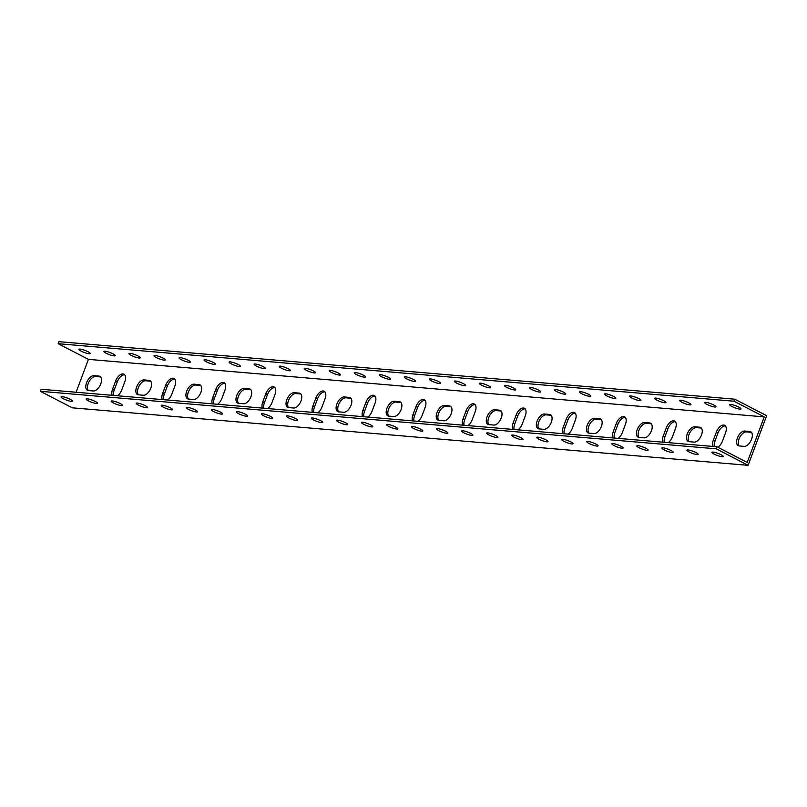 <?xml version="1.0" encoding="UTF-8"?>
<svg xmlns="http://www.w3.org/2000/svg" width="807" height="807" viewBox="0 0 807 807"><rect width="100%" height="100%" fill="white"/><g stroke="black" fill="none" stroke-linecap="round" stroke-linejoin="round"><path stroke-width="1.21" d="M764.875 420.437L766.65 415.696L734.733 399.183L733.977 401.22L764.239 416.876L747.201 462.441L716.939 446.785L41.107 389.267L40.35 391.304L72.267 407.817L748.099 465.326L764.875 420.437M749.743 431.463L751.398 432.32A8.09 4.358 -62.6 0 0 751.398 432.32L746.394 431.896A8.09 4.358 -62.6 0 0 739.726 437.354A8.09 4.358 -62.6 0 0 739.151 445.938A8.09 4.358 117.4 0 1 738.234 445.676A8.09 4.358 117.4 0 1 737.699 437.283A8.09 4.358 117.4 0 1 744.74 431.039L749.743 431.463A8.09 4.358 117.4 0 1 750.681 431.725A8.09 4.358 117.4 0 1 751.216 440.118A8.09 4.358 117.4 0 1 744.175 446.362L739.172 445.938M699.689 427.206A8.09 4.358 117.4 0 1 700.617 427.468A8.09 4.358 117.4 0 1 701.152 435.861A8.09 4.358 117.4 0 1 694.111 442.105L689.107 441.671A8.09 4.358 117.4 0 1 688.179 441.409A8.09 4.358 117.4 0 1 687.635 433.026A8.09 4.358 117.4 0 1 694.676 426.782L699.689 427.206L701.333 428.053A8.09 4.358 -62.6 0 0 701.333 428.053L696.33 427.629A8.09 4.358 -62.6 0 0 689.662 433.097A8.09 4.358 -62.6 0 0 689.087 441.671M651.299 423.796A8.09 4.358 -62.6 0 0 651.269 423.796L646.266 423.372A8.09 4.358 -62.6 0 0 639.598 428.83A8.09 4.358 -62.6 0 0 639.023 437.414A8.09 4.358 117.4 0 1 638.115 437.152A8.09 4.358 117.4 0 1 637.58 428.759A8.09 4.358 117.4 0 1 644.622 422.515L649.625 422.939A8.09 4.358 117.4 0 1 650.553 423.211A8.09 4.358 117.4 0 1 651.098 431.594A8.09 4.358 117.4 0 1 644.057 437.838L639.043 437.414M599.561 418.682A8.09 4.358 117.4 0 1 600.499 418.944A8.09 4.358 117.4 0 1 601.033 427.337A8.09 4.358 117.4 0 1 593.992 433.581L588.989 433.157A8.09 4.358 117.4 0 1 588.051 432.895A8.09 4.358 117.4 0 1 587.516 424.502A8.09 4.358 117.4 0 1 594.557 418.258L599.561 418.682L601.215 419.539A8.09 4.358 -62.6 0 0 601.215 419.539L596.202 419.115A8.09 4.358 -62.6 0 0 589.544 424.573A8.09 4.358 -62.6 0 0 588.959 433.157M551.171 415.282A8.09 4.358 -62.6 0 0 551.151 415.282L546.147 414.848A8.09 4.358 -62.6 0 0 539.479 420.316A8.09 4.358 -62.6 0 0 538.905 428.89M499.442 410.168L501.086 411.015A8.09 4.358 -62.6 0 0 501.086 411.015L496.083 410.592A8.09 4.358 -62.6 0 0 489.415 416.049A8.09 4.358 -62.6 0 0 488.84 424.633A8.09 4.358 117.4 0 1 487.932 424.371A8.09 4.358 117.4 0 1 487.388 415.978A8.09 4.358 117.4 0 1 494.429 409.734L499.442 410.168A8.09 4.358 117.4 0 1 500.37 410.43A8.09 4.358 117.4 0 1 500.905 418.813A8.09 4.358 117.4 0 1 493.864 425.057L488.86 424.633M451.052 406.758A8.09 4.358 -62.6 0 0 451.032 406.758L446.019 406.335A8.09 4.358 -62.6 0 0 439.351 411.792A8.09 4.358 -62.6 0 0 438.776 420.376M399.314 401.644L400.968 402.501A8.09 4.358 -62.6 0 0 400.968 402.501L395.965 402.068A8.09 4.358 -62.6 0 0 389.297 407.535A8.09 4.358 -62.6 0 0 388.722 416.109A8.09 4.358 117.4 0 1 387.804 415.847A8.09 4.358 117.4 0 1 387.269 407.464A8.09 4.358 117.4 0 1 394.31 401.22L399.314 401.644A8.09 4.358 117.4 0 1 400.252 401.906A8.09 4.358 117.4 0 1 400.786 410.299A8.09 4.358 117.4 0 1 393.745 416.543L388.742 416.119M350.924 398.234A8.09 4.358 -62.6 0 0 350.904 398.234L345.9 397.811A8.09 4.358 -62.6 0 0 339.233 403.278A8.09 4.358 -62.6 0 0 338.658 411.852M299.195 393.12L300.84 393.977A8.09 4.358 -62.6 0 0 300.84 393.977L295.836 393.554A8.09 4.358 -62.6 0 0 289.168 399.011A8.09 4.358 -62.6 0 0 288.593 407.596A8.09 4.358 117.4 0 1 287.685 407.333A8.09 4.358 117.4 0 1 287.141 398.94A8.09 4.358 117.4 0 1 294.182 392.696L299.195 393.12A8.09 4.358 117.4 0 1 300.123 393.382A8.09 4.358 117.4 0 1 300.668 401.775A8.09 4.358 117.4 0 1 293.627 408.019L288.613 407.596M250.806 389.72A8.09 4.358 -62.6 0 0 250.785 389.72L245.772 389.287A8.09 4.358 -62.6 0 0 239.114 394.754A8.09 4.358 -62.6 0 0 238.529 403.329M199.067 384.606L200.721 385.453A8.09 4.358 -62.6 0 0 200.721 385.453L195.718 385.03A8.09 4.358 -62.6 0 0 189.05 390.497A8.09 4.358 -62.6 0 0 188.475 399.072A8.09 4.358 117.4 0 1 187.557 398.809A8.09 4.358 117.4 0 1 187.022 390.417A8.09 4.358 117.4 0 1 194.063 384.172L199.067 384.606A8.09 4.358 117.4 0 1 200.005 384.868A8.09 4.358 117.4 0 1 200.54 393.251A8.09 4.358 117.4 0 1 193.498 399.495L188.495 399.072M149.013 380.339A8.09 4.358 117.4 0 1 149.941 380.601A8.09 4.358 117.4 0 1 150.475 388.994A8.09 4.358 117.4 0 1 143.434 395.238L138.431 394.815A8.09 4.358 117.4 0 1 137.503 394.552A8.09 4.358 117.4 0 1 136.958 386.16A8.09 4.358 117.4 0 1 143.999 379.915L149.013 380.339L150.657 381.197A8.09 4.358 -62.6 0 0 150.657 381.197L145.653 380.773A8.09 4.358 -62.6 0 0 138.986 386.23A8.09 4.358 -62.6 0 0 138.411 394.815M98.948 376.082L100.603 376.94A8.09 4.358 -62.6 0 0 100.603 376.94L95.589 376.506A8.09 4.358 -62.6 0 0 88.921 381.973A8.09 4.358 -62.6 0 0 88.346 390.548A8.09 4.358 117.4 0 1 87.438 390.285A8.09 4.358 117.4 0 1 86.904 381.903A8.09 4.358 117.4 0 1 93.945 375.659L98.948 376.082A8.09 4.358 117.4 0 1 99.876 376.344A8.09 4.358 117.4 0 1 100.421 384.737A8.09 4.358 117.4 0 1 93.38 390.981L88.367 390.558M124.661 374.791A8.09 4.358 -62.6 0 0 117.267 381.852L114.231 389.973A8.09 4.358 -62.6 0 0 113.626 395.44M174.726 379.048A8.09 4.358 -62.6 0 0 167.331 386.109L164.295 394.24A8.09 4.358 -62.6 0 0 163.69 399.697M224.79 383.315A8.09 4.358 -62.6 0 0 217.396 390.366L214.359 398.497A8.09 4.358 -62.6 0 0 213.754 403.964M274.854 387.572A8.09 4.358 -62.6 0 0 267.45 394.633L264.414 402.754A8.09 4.358 -62.6 0 0 263.808 408.221M324.908 391.829A8.09 4.358 -62.6 0 0 317.514 398.89L314.478 407.01A8.09 4.358 -62.6 0 0 313.873 412.478M374.973 396.096A8.09 4.358 -62.6 0 0 367.578 403.147L364.542 411.277A8.09 4.358 -62.6 0 0 363.937 416.745M425.037 400.353A8.09 4.358 -62.6 0 0 417.643 407.414L414.596 415.534A8.09 4.358 -62.6 0 0 413.991 421.002M475.101 404.61A8.09 4.358 -62.6 0 0 467.697 411.671L464.661 419.791A8.09 4.358 -62.6 0 0 464.055 425.259M525.155 408.877A8.09 4.358 -62.6 0 0 517.761 415.928L514.725 424.058A8.09 4.358 -62.6 0 0 514.12 429.526M575.22 413.134A8.09 4.358 -62.6 0 0 567.825 420.195L564.789 428.315A8.09 4.358 -62.6 0 0 564.184 433.783M625.284 417.39A8.09 4.358 -62.6 0 0 617.89 424.452L614.843 432.572A8.09 4.358 -62.6 0 0 614.238 438.04M675.338 421.658A8.09 4.358 -62.6 0 0 667.944 428.709L664.907 436.839A8.09 4.358 -62.6 0 0 664.302 442.307M725.402 425.914A8.09 4.358 -62.6 0 0 718.008 432.966L714.972 441.096A8.09 4.358 -62.6 0 0 714.366 446.564M76.11 392.252L88.407 359.367L58.144 343.701L58.901 341.674L734.733 399.183M734.632 405.376A6.032 1.11 -159.5 0 0 736.862 406.214M709.595 403.238A6.032 1.11 -159.5 0 0 711.835 404.075M684.568 401.109A6.032 1.11 -159.5 0 0 686.807 401.947M659.531 398.981A6.032 1.11 -159.5 0 0 661.77 399.818M634.504 396.852A6.032 1.11 -159.5 0 0 636.743 397.69M609.477 394.724A6.032 1.11 -159.5 0 0 611.716 395.561M584.439 392.595A6.032 1.11 -159.5 0 0 586.679 393.433M559.412 390.467A6.032 1.11 -159.5 0 0 561.652 391.294M534.385 388.328A6.032 1.11 -159.5 0 0 536.625 389.166M509.348 386.2A6.032 1.11 -159.5 0 0 511.588 387.037M484.321 384.071A6.032 1.11 -159.5 0 0 486.56 384.909M459.294 381.943A6.032 1.11 -159.5 0 0 461.523 382.78M434.257 379.815A6.032 1.11 -159.5 0 0 436.496 380.652M409.23 377.686A6.032 1.11 -159.5 0 0 411.469 378.523M384.193 375.548A6.032 1.11 -159.5 0 0 386.432 376.385M359.165 373.419A6.032 1.11 -159.5 0 0 361.405 374.256M334.138 371.291A6.032 1.11 -159.5 0 0 336.378 372.128M309.101 369.162A6.032 1.11 -159.5 0 0 311.341 369.999M284.074 367.034A6.032 1.11 -159.5 0 0 286.314 367.871M259.047 364.905A6.032 1.11 -159.5 0 0 261.286 365.742M234.01 362.767A6.032 1.11 -159.5 0 0 236.249 363.604M208.983 360.638A6.032 1.11 -159.5 0 0 211.222 361.475M183.956 358.51A6.032 1.11 -159.5 0 0 186.185 359.347M158.918 356.381A6.032 1.11 -159.5 0 0 161.158 357.219M133.891 354.253A6.032 1.11 -159.5 0 0 136.131 355.09M108.854 352.124A6.032 1.11 -159.5 0 0 111.094 352.962M83.827 349.986A6.032 1.11 -159.5 0 0 86.067 350.823M40.35 391.304L716.182 448.813L748.099 465.326M62.26 396.691A6.032 1.11 20.5 0 1 68.756 398.628A6.032 1.11 20.5 0 1 72.418 401.129A6.032 1.11 20.5 0 1 66.386 400.06A6.032 1.11 20.5 0 1 61.12 396.913A6.032 1.11 20.5 0 1 62.26 396.691M87.287 398.819A6.032 1.11 20.5 0 1 93.794 400.766A6.032 1.11 20.5 0 1 97.455 403.258A6.032 1.11 20.5 0 1 91.413 402.189A6.032 1.11 20.5 0 1 86.157 399.041A6.032 1.11 20.5 0 1 87.287 398.819M112.324 400.948A6.032 1.11 20.5 0 1 118.821 402.895A6.032 1.11 20.5 0 1 122.482 405.396A6.032 1.11 20.5 0 1 116.45 404.317A6.032 1.11 20.5 0 1 111.184 401.17A6.032 1.11 20.5 0 1 112.324 400.948M137.351 403.076A6.032 1.11 20.5 0 1 143.848 405.023A6.032 1.11 20.5 0 1 147.51 407.525A6.032 1.11 20.5 0 1 141.477 406.446A6.032 1.11 20.5 0 1 136.212 403.298A6.032 1.11 20.5 0 1 137.351 403.076M162.378 405.205A6.032 1.11 20.5 0 1 168.885 407.152A6.032 1.11 20.5 0 1 172.547 409.653A6.032 1.11 20.5 0 1 166.504 408.574A6.032 1.11 20.5 0 1 161.249 405.427A6.032 1.11 20.5 0 1 162.378 405.205M187.416 407.333A6.032 1.11 20.5 0 1 193.912 409.28A6.032 1.11 20.5 0 1 197.574 411.782A6.032 1.11 20.5 0 1 191.541 410.702A6.032 1.11 20.5 0 1 186.276 407.555A6.032 1.11 20.5 0 1 187.416 407.333M212.443 409.462A6.032 1.11 20.5 0 1 218.949 411.409A6.032 1.11 20.5 0 1 222.601 413.91A6.032 1.11 20.5 0 1 216.569 412.841A6.032 1.11 20.5 0 1 211.313 409.694A6.032 1.11 20.5 0 1 212.443 409.462M237.48 411.6A6.032 1.11 20.5 0 1 243.976 413.547A6.032 1.11 20.5 0 1 247.638 416.039A6.032 1.11 20.5 0 1 241.596 414.969A6.032 1.11 20.5 0 1 236.34 411.822A6.032 1.11 20.5 0 1 237.48 411.6M262.507 413.729A6.032 1.11 20.5 0 1 269.003 415.676A6.032 1.11 20.5 0 1 272.665 418.177A6.032 1.11 20.5 0 1 266.633 417.098A6.032 1.11 20.5 0 1 261.367 413.951A6.032 1.11 20.5 0 1 262.507 413.729M287.534 415.857A6.032 1.11 20.5 0 1 294.041 417.804A6.032 1.11 20.5 0 1 297.702 420.306A6.032 1.11 20.5 0 1 291.66 419.226A6.032 1.11 20.5 0 1 286.404 416.079A6.032 1.11 20.5 0 1 287.534 415.857M312.571 417.986A6.032 1.11 20.5 0 1 319.068 419.933A6.032 1.11 20.5 0 1 322.729 422.434A6.032 1.11 20.5 0 1 316.697 421.355A6.032 1.11 20.5 0 1 311.431 418.208A6.032 1.11 20.5 0 1 312.571 417.986M337.598 420.114A6.032 1.11 20.5 0 1 344.095 422.061A6.032 1.11 20.5 0 1 347.756 424.563A6.032 1.11 20.5 0 1 341.724 423.483A6.032 1.11 20.5 0 1 336.458 420.336A6.032 1.11 20.5 0 1 337.598 420.114M362.625 422.243A6.032 1.11 20.5 0 1 369.132 424.189A6.032 1.11 20.5 0 1 372.794 426.691A6.032 1.11 20.5 0 1 366.751 425.622A6.032 1.11 20.5 0 1 361.496 422.475A6.032 1.11 20.5 0 1 362.625 422.243M387.663 424.381A6.032 1.11 20.5 0 1 394.159 426.318A6.032 1.11 20.5 0 1 397.821 428.82A6.032 1.11 20.5 0 1 391.788 427.75A6.032 1.11 20.5 0 1 386.523 424.603A6.032 1.11 20.5 0 1 387.663 424.381M412.69 426.51A6.032 1.11 20.5 0 1 419.186 428.456A6.032 1.11 20.5 0 1 422.848 430.958A6.032 1.11 20.5 0 1 416.815 429.879A6.032 1.11 20.5 0 1 411.55 426.732A6.032 1.11 20.5 0 1 412.69 426.51M437.717 428.638A6.032 1.11 20.5 0 1 444.223 430.585A6.032 1.11 20.5 0 1 447.885 433.087A6.032 1.11 20.5 0 1 441.843 432.007A6.032 1.11 20.5 0 1 436.587 428.86A6.032 1.11 20.5 0 1 437.717 428.638M462.754 430.767A6.032 1.11 20.5 0 1 469.25 432.713A6.032 1.11 20.5 0 1 472.912 435.215A6.032 1.11 20.5 0 1 466.88 434.136A6.032 1.11 20.5 0 1 461.614 430.988A6.032 1.11 20.5 0 1 462.754 430.767M487.781 432.895A6.032 1.11 20.5 0 1 494.277 434.842A6.032 1.11 20.5 0 1 497.939 437.344A6.032 1.11 20.5 0 1 491.907 436.264A6.032 1.11 20.5 0 1 486.641 433.117A6.032 1.11 20.5 0 1 487.781 432.895M512.818 435.023A6.032 1.11 20.5 0 1 519.315 436.97A6.032 1.11 20.5 0 1 522.976 439.472A6.032 1.11 20.5 0 1 516.934 438.403A6.032 1.11 20.5 0 1 511.678 435.245A6.032 1.11 20.5 0 1 512.818 435.023M537.845 437.162A6.032 1.11 20.5 0 1 544.342 439.099A6.032 1.11 20.5 0 1 548.003 441.6A6.032 1.11 20.5 0 1 541.971 440.531A6.032 1.11 20.5 0 1 536.705 437.384A6.032 1.11 20.5 0 1 537.845 437.162M562.872 439.29A6.032 1.11 20.5 0 1 569.379 441.237A6.032 1.11 20.5 0 1 573.041 443.739A6.032 1.11 20.5 0 1 566.998 442.66A6.032 1.11 20.5 0 1 561.743 439.512A6.032 1.11 20.5 0 1 562.872 439.29M587.91 441.419A6.032 1.11 20.5 0 1 594.406 443.366A6.032 1.11 20.5 0 1 598.068 445.868A6.032 1.11 20.5 0 1 592.035 444.788A6.032 1.11 20.5 0 1 586.77 441.641A6.032 1.11 20.5 0 1 587.91 441.419M612.937 443.547A6.032 1.11 20.5 0 1 619.433 445.494A6.032 1.11 20.5 0 1 623.095 447.996A6.032 1.11 20.5 0 1 617.062 446.917A6.032 1.11 20.5 0 1 611.797 443.769A6.032 1.11 20.5 0 1 612.937 443.547M637.964 445.676A6.032 1.11 20.5 0 1 644.47 447.623A6.032 1.11 20.5 0 1 648.132 450.124A6.032 1.11 20.5 0 1 642.09 449.045A6.032 1.11 20.5 0 1 636.834 445.898A6.032 1.11 20.5 0 1 637.964 445.676M663.001 447.804A6.032 1.11 20.5 0 1 669.497 449.751A6.032 1.11 20.5 0 1 673.159 452.253A6.032 1.11 20.5 0 1 667.127 451.184A6.032 1.11 20.5 0 1 661.861 448.026A6.032 1.11 20.5 0 1 663.001 447.804M688.028 449.943A6.032 1.11 20.5 0 1 694.524 451.88A6.032 1.11 20.5 0 1 698.186 454.381A6.032 1.11 20.5 0 1 692.154 453.312A6.032 1.11 20.5 0 1 686.888 450.165A6.032 1.11 20.5 0 1 688.028 449.943M713.055 452.071A6.032 1.11 20.5 0 1 719.562 454.018A6.032 1.11 20.5 0 1 723.223 456.52A6.032 1.11 20.5 0 1 717.181 455.441A6.032 1.11 20.5 0 1 711.925 452.293A6.032 1.11 20.5 0 1 713.055 452.071M88.407 359.367L764.239 416.876M549.496 414.425A8.09 4.358 117.4 0 1 550.435 414.687A8.09 4.358 117.4 0 1 550.969 423.08A8.09 4.358 117.4 0 1 543.928 429.324L538.925 428.9A8.09 4.358 117.4 0 1 537.987 428.628A8.09 4.358 117.4 0 1 537.452 420.245A8.09 4.358 117.4 0 1 544.493 414.001L549.496 414.425L551.151 415.282M449.378 405.901A8.09 4.358 117.4 0 1 450.306 406.163A8.09 4.358 117.4 0 1 450.851 414.556A8.09 4.358 117.4 0 1 443.81 420.8L438.796 420.376A8.09 4.358 117.4 0 1 437.868 420.114A8.09 4.358 117.4 0 1 437.333 411.721A8.09 4.358 117.4 0 1 444.375 405.477L449.378 405.901L451.032 406.758M349.249 397.387A8.09 4.358 117.4 0 1 350.188 397.649A8.09 4.358 117.4 0 1 350.722 406.032A8.09 4.358 117.4 0 1 343.681 412.276L338.678 411.852A8.09 4.358 117.4 0 1 337.75 411.59A8.09 4.358 117.4 0 1 337.205 403.197A8.09 4.358 117.4 0 1 344.246 396.953L349.249 397.387L350.904 398.234M249.131 388.863A8.09 4.358 117.4 0 1 250.059 389.125A8.09 4.358 117.4 0 1 250.604 397.518A8.09 4.358 117.4 0 1 243.563 403.762L238.559 403.339A8.09 4.358 117.4 0 1 237.621 403.066A8.09 4.358 117.4 0 1 237.087 394.684A8.09 4.358 117.4 0 1 244.128 388.439L249.131 388.863L250.785 389.72M112.223 395.319A8.09 4.358 117.4 0 1 112.576 389.125L115.623 380.995A8.09 4.358 117.4 0 1 123.925 374.196A8.09 4.358 117.4 0 1 124.803 381.772L121.756 389.902A8.09 4.358 117.4 0 1 117.6 395.783M162.288 399.586A8.09 4.358 117.4 0 1 162.641 393.382L165.677 385.252A8.09 4.358 117.4 0 1 173.989 378.463A8.09 4.358 117.4 0 1 174.857 386.039L171.82 394.159A8.09 4.358 117.4 0 1 167.664 400.04M212.352 403.843A8.09 4.358 117.4 0 1 212.705 397.639L215.741 389.519A8.09 4.358 117.4 0 1 224.053 382.72A8.09 4.358 117.4 0 1 224.921 390.295L221.885 398.426A8.09 4.358 117.4 0 1 217.719 404.297M262.406 408.1A8.09 4.358 117.4 0 1 262.769 401.896L265.806 393.776A8.09 4.358 117.4 0 1 274.108 386.977A8.09 4.358 117.4 0 1 274.985 394.552L271.939 402.683A8.09 4.358 117.4 0 1 267.783 408.564M312.47 412.367A8.09 4.358 117.4 0 1 312.823 406.163L315.87 398.033A8.09 4.358 117.4 0 1 324.172 391.244A8.09 4.358 117.4 0 1 325.039 398.819L322.003 406.94A8.09 4.358 117.4 0 1 317.847 412.821M362.535 416.624A8.09 4.358 117.4 0 1 362.888 410.42L365.924 402.3A8.09 4.358 117.4 0 1 374.236 395.501A8.09 4.358 117.4 0 1 375.104 403.076L372.067 411.207A8.09 4.358 117.4 0 1 367.911 417.078M412.599 420.881A8.09 4.358 117.4 0 1 412.952 414.677L415.988 406.557A8.09 4.358 117.4 0 1 424.29 399.758A8.09 4.358 117.4 0 1 425.168 407.333L422.132 415.464A8.09 4.358 117.4 0 1 417.965 421.335M462.653 425.138A8.09 4.358 117.4 0 1 463.016 418.944L466.053 410.813A8.09 4.358 117.4 0 1 474.355 404.025A8.09 4.358 117.4 0 1 475.232 411.6L472.186 419.721A8.09 4.358 117.4 0 1 468.03 425.602M512.717 429.405A8.09 4.358 117.4 0 1 513.07 423.201L516.107 415.08A8.09 4.358 117.4 0 1 524.419 408.281A8.09 4.358 117.4 0 1 525.286 415.857L522.25 423.988A8.09 4.358 117.4 0 1 518.094 429.859M562.782 433.662A8.09 4.358 117.4 0 1 563.135 427.458L566.171 419.337A8.09 4.358 117.4 0 1 574.483 412.538A8.09 4.358 117.4 0 1 575.351 420.114L572.314 428.245A8.09 4.358 117.4 0 1 568.148 434.116M612.836 437.919A8.09 4.358 117.4 0 1 613.199 431.725L616.235 423.594A8.09 4.358 117.4 0 1 624.537 416.805A8.09 4.358 117.4 0 1 625.415 424.381L622.379 432.502A8.09 4.358 117.4 0 1 618.212 438.383M662.9 442.186A8.09 4.358 117.4 0 1 663.253 435.982L666.3 427.851A8.09 4.358 117.4 0 1 674.602 421.062A8.09 4.358 117.4 0 1 675.469 428.638L672.433 436.758A8.09 4.358 117.4 0 1 668.277 442.64M712.964 446.442A8.09 4.358 117.4 0 1 713.317 440.239L716.354 432.118A8.09 4.358 117.4 0 1 724.666 425.319A8.09 4.358 117.4 0 1 725.533 432.895L722.497 441.026A8.09 4.358 117.4 0 1 717.837 447.249M716.182 448.813L716.939 446.785M716.828 452.969A6.032 1.11 -159.5 0 0 719.067 453.806M691.801 450.841A6.032 1.11 -159.5 0 0 694.04 451.678M666.774 448.712A6.032 1.11 -159.5 0 0 669.013 449.549M641.736 446.574A6.032 1.11 -159.5 0 0 643.976 447.411M616.709 444.445A6.032 1.11 -159.5 0 0 618.949 445.282M591.682 442.317A6.032 1.11 -159.5 0 0 593.922 443.154M566.645 440.188A6.032 1.11 -159.5 0 0 568.885 441.026M541.618 438.06A6.032 1.11 -159.5 0 0 543.857 438.897M516.591 435.931A6.032 1.11 -159.5 0 0 518.82 436.769M491.554 433.803A6.032 1.11 -159.5 0 0 493.793 434.63M466.527 431.664A6.032 1.11 -159.5 0 0 468.766 432.502M441.49 429.536A6.032 1.11 -159.5 0 0 443.729 430.373M416.462 427.407A6.032 1.11 -159.5 0 0 418.702 428.245M391.435 425.279A6.032 1.11 -159.5 0 0 393.675 426.116M366.398 423.15A6.032 1.11 -159.5 0 0 368.638 423.988M341.371 421.022A6.032 1.11 -159.5 0 0 343.611 421.859M316.344 418.883A6.032 1.11 -159.5 0 0 318.583 419.721M291.307 416.755A6.032 1.11 -159.5 0 0 293.546 417.592M266.28 414.627A6.032 1.11 -159.5 0 0 268.519 415.464M241.253 412.498A6.032 1.11 -159.5 0 0 243.482 413.335M216.215 410.37A6.032 1.11 -159.5 0 0 218.455 411.207M191.188 408.241A6.032 1.11 -159.5 0 0 193.428 409.078M166.151 406.103A6.032 1.11 -159.5 0 0 168.391 406.94M141.124 403.974A6.032 1.11 -159.5 0 0 143.364 404.811M116.097 401.846A6.032 1.11 -159.5 0 0 118.336 402.683M91.06 399.717A6.032 1.11 -159.5 0 0 93.299 400.554M66.033 397.589A6.032 1.11 -159.5 0 0 68.272 398.426M58.144 343.701L733.977 401.22M89.083 353.759A6.032 1.11 20.5 0 1 82.576 351.812A6.032 1.11 20.5 0 1 78.915 349.31A6.032 1.11 20.5 0 1 84.957 350.389A6.032 1.11 20.5 0 1 90.213 353.537A6.032 1.11 20.5 0 1 89.083 353.759M114.11 355.887A6.032 1.11 20.5 0 1 107.613 353.94A6.032 1.11 20.5 0 1 103.952 351.438A6.032 1.11 20.5 0 1 109.984 352.518A6.032 1.11 20.5 0 1 115.25 355.665A6.032 1.11 20.5 0 1 114.11 355.887M139.137 358.015A6.032 1.11 20.5 0 1 132.641 356.079A6.032 1.11 20.5 0 1 128.979 353.577A6.032 1.11 20.5 0 1 135.021 354.646A6.032 1.11 20.5 0 1 140.277 357.794A6.032 1.11 20.5 0 1 139.137 358.015M164.174 360.154A6.032 1.11 20.5 0 1 157.678 358.207A6.032 1.11 20.5 0 1 154.016 355.705A6.032 1.11 20.5 0 1 160.048 356.775A6.032 1.11 20.5 0 1 165.314 359.932A6.032 1.11 20.5 0 1 164.174 360.154M189.201 362.282A6.032 1.11 20.5 0 1 182.705 360.336A6.032 1.11 20.5 0 1 179.043 357.834A6.032 1.11 20.5 0 1 185.075 358.913A6.032 1.11 20.5 0 1 190.341 362.061A6.032 1.11 20.5 0 1 189.201 362.282M214.238 364.411A6.032 1.11 20.5 0 1 207.732 362.464A6.032 1.11 20.5 0 1 204.07 359.962A6.032 1.11 20.5 0 1 210.113 361.042A6.032 1.11 20.5 0 1 215.368 364.189A6.032 1.11 20.5 0 1 214.238 364.411M239.265 366.539A6.032 1.11 20.5 0 1 232.769 364.593A6.032 1.11 20.5 0 1 229.107 362.091A6.032 1.11 20.5 0 1 235.14 363.17A6.032 1.11 20.5 0 1 240.405 366.317A6.032 1.11 20.5 0 1 239.265 366.539M264.293 368.668A6.032 1.11 20.5 0 1 257.796 366.721A6.032 1.11 20.5 0 1 254.134 364.219A6.032 1.11 20.5 0 1 260.167 365.299A6.032 1.11 20.5 0 1 265.432 368.446A6.032 1.11 20.5 0 1 264.293 368.668M289.33 370.796A6.032 1.11 20.5 0 1 282.823 368.849A6.032 1.11 20.5 0 1 279.161 366.358A6.032 1.11 20.5 0 1 285.204 367.427A6.032 1.11 20.5 0 1 290.459 370.574A6.032 1.11 20.5 0 1 289.33 370.796M314.357 372.935A6.032 1.11 20.5 0 1 307.86 370.988A6.032 1.11 20.5 0 1 304.199 368.486A6.032 1.11 20.5 0 1 310.231 369.556A6.032 1.11 20.5 0 1 315.497 372.703A6.032 1.11 20.5 0 1 314.357 372.935M339.384 375.063A6.032 1.11 20.5 0 1 332.887 373.116A6.032 1.11 20.5 0 1 329.226 370.615A6.032 1.11 20.5 0 1 335.258 371.694A6.032 1.11 20.5 0 1 340.524 374.841A6.032 1.11 20.5 0 1 339.384 375.063M364.421 377.192A6.032 1.11 20.5 0 1 357.915 375.245A6.032 1.11 20.5 0 1 354.253 372.743A6.032 1.11 20.5 0 1 360.295 373.823A6.032 1.11 20.5 0 1 365.551 376.97A6.032 1.11 20.5 0 1 364.421 377.192M389.448 379.32A6.032 1.11 20.5 0 1 382.952 377.373A6.032 1.11 20.5 0 1 379.29 374.872A6.032 1.11 20.5 0 1 385.322 375.951A6.032 1.11 20.5 0 1 390.588 379.098A6.032 1.11 20.5 0 1 389.448 379.32M414.475 381.449A6.032 1.11 20.5 0 1 407.979 379.502A6.032 1.11 20.5 0 1 404.317 377A6.032 1.11 20.5 0 1 410.36 378.08A6.032 1.11 20.5 0 1 415.615 381.227A6.032 1.11 20.5 0 1 414.475 381.449M439.512 383.577A6.032 1.11 20.5 0 1 433.016 381.63A6.032 1.11 20.5 0 1 429.354 379.139A6.032 1.11 20.5 0 1 435.387 380.208A6.032 1.11 20.5 0 1 440.642 383.355A6.032 1.11 20.5 0 1 439.512 383.577M464.539 385.706A6.032 1.11 20.5 0 1 458.043 383.769A6.032 1.11 20.5 0 1 454.381 381.267A6.032 1.11 20.5 0 1 460.414 382.336A6.032 1.11 20.5 0 1 465.679 385.484A6.032 1.11 20.5 0 1 464.539 385.706M489.577 387.844A6.032 1.11 20.5 0 1 483.07 385.897A6.032 1.11 20.5 0 1 479.408 383.396A6.032 1.11 20.5 0 1 485.451 384.465A6.032 1.11 20.5 0 1 490.706 387.622A6.032 1.11 20.5 0 1 489.577 387.844M514.604 389.973A6.032 1.11 20.5 0 1 508.107 388.026A6.032 1.11 20.5 0 1 504.446 385.524A6.032 1.11 20.5 0 1 510.478 386.603A6.032 1.11 20.5 0 1 515.744 389.751A6.032 1.11 20.5 0 1 514.604 389.973M539.631 392.101A6.032 1.11 20.5 0 1 533.134 390.154A6.032 1.11 20.5 0 1 529.473 387.653A6.032 1.11 20.5 0 1 535.505 388.732A6.032 1.11 20.5 0 1 540.771 391.879A6.032 1.11 20.5 0 1 539.631 392.101M564.668 394.23A6.032 1.11 20.5 0 1 558.162 392.283A6.032 1.11 20.5 0 1 554.5 389.781A6.032 1.11 20.5 0 1 560.542 390.86A6.032 1.11 20.5 0 1 565.798 394.008A6.032 1.11 20.5 0 1 564.668 394.23M589.695 396.358A6.032 1.11 20.5 0 1 583.199 394.411A6.032 1.11 20.5 0 1 579.537 391.92A6.032 1.11 20.5 0 1 585.569 392.989A6.032 1.11 20.5 0 1 590.835 396.136A6.032 1.11 20.5 0 1 589.695 396.358M614.722 398.487A6.032 1.11 20.5 0 1 608.226 396.55A6.032 1.11 20.5 0 1 604.564 394.048A6.032 1.11 20.5 0 1 610.596 395.117A6.032 1.11 20.5 0 1 615.862 398.265A6.032 1.11 20.5 0 1 614.722 398.487M639.759 400.625A6.032 1.11 20.5 0 1 633.253 398.678A6.032 1.11 20.5 0 1 629.591 396.176A6.032 1.11 20.5 0 1 635.634 397.246A6.032 1.11 20.5 0 1 640.889 400.403A6.032 1.11 20.5 0 1 639.759 400.625M664.786 402.754A6.032 1.11 20.5 0 1 658.29 400.807A6.032 1.11 20.5 0 1 654.628 398.305A6.032 1.11 20.5 0 1 660.661 399.384A6.032 1.11 20.5 0 1 665.926 402.532A6.032 1.11 20.5 0 1 664.786 402.754M689.814 404.882A6.032 1.11 20.5 0 1 683.317 402.935A6.032 1.11 20.5 0 1 679.655 400.433A6.032 1.11 20.5 0 1 685.698 401.513A6.032 1.11 20.5 0 1 690.953 404.66A6.032 1.11 20.5 0 1 689.814 404.882M714.851 407.01A6.032 1.11 20.5 0 1 708.344 405.064A6.032 1.11 20.5 0 1 704.682 402.562A6.032 1.11 20.5 0 1 710.725 403.641A6.032 1.11 20.5 0 1 715.98 406.789A6.032 1.11 20.5 0 1 714.851 407.01M739.878 409.139A6.032 1.11 20.5 0 1 733.381 407.192A6.032 1.11 20.5 0 1 729.72 404.69A6.032 1.11 20.5 0 1 735.752 405.77A6.032 1.11 20.5 0 1 741.018 408.917A6.032 1.11 20.5 0 1 739.878 409.139M744.74 431.039L746.394 431.896M694.676 426.782L696.33 427.629M649.625 422.939L651.269 423.796M644.622 422.515L646.266 423.372M594.557 418.258L596.202 419.115M544.493 414.001L546.147 414.848M494.429 409.734L496.083 410.592M444.375 405.477L446.019 406.335M394.31 401.22L395.965 402.068M344.246 396.953L345.9 397.811M294.182 392.696L295.836 393.554M244.128 388.439L245.772 389.287M194.063 384.172L195.718 385.03M143.999 379.915L145.653 380.773M93.945 375.659L95.589 376.506M112.576 389.125L114.231 389.973M115.623 380.995L117.267 381.852M162.641 393.382L164.295 394.24M165.677 385.252L167.331 386.109M212.705 397.639L214.359 398.497M215.741 389.519L217.396 390.366M262.769 401.896L264.414 402.754M265.806 393.776L267.45 394.633M312.823 406.163L314.478 407.01M315.87 398.033L317.514 398.89M362.888 410.42L364.542 411.277M365.924 402.3L367.578 403.147M412.952 414.677L414.596 415.534M415.988 406.557L417.643 407.414M463.016 418.944L464.661 419.791M466.053 410.813L467.697 411.671M513.07 423.201L514.725 424.058M516.107 415.08L517.761 415.928M563.135 427.458L564.789 428.315M566.171 419.337L567.825 420.195M613.199 431.725L614.843 432.572M616.235 423.594L617.89 424.452M663.253 435.982L664.907 436.839M666.3 427.851L667.944 428.709M713.317 440.239L714.972 441.096M716.354 432.118L718.008 432.966"/></g></svg>
